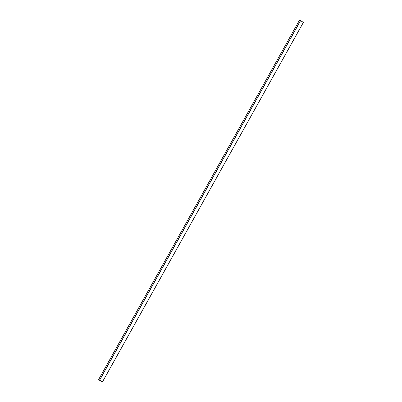 <?xml version="1.0" encoding="UTF-8"?>
<svg xmlns="http://www.w3.org/2000/svg" width="402" height="402" viewBox="0 0 402 402"><rect width="100%" height="100%" fill="white"/><g stroke="black" fill="none" stroke-linecap="round" stroke-linejoin="round"><path stroke-width="0.6" d="M99.41 380.186L100.565 380.93L99.41 380.186M99.4 380.181L100.555 380.925L99.4 380.181M98.585 379.644L299.51 20.1L303.43 22.356L102.48 381.89L101.374 381.453L98.57 379.644L102.49 381.9L303.43 22.356M99.611 380.056L102.455 381.88L99.611 380.056M99.585 380.036L300.525 20.492M99.686 380.091L300.626 20.547M102.46 381.875L303.399 22.336M98.57 379.644L299.51 20.1"/></g></svg>
